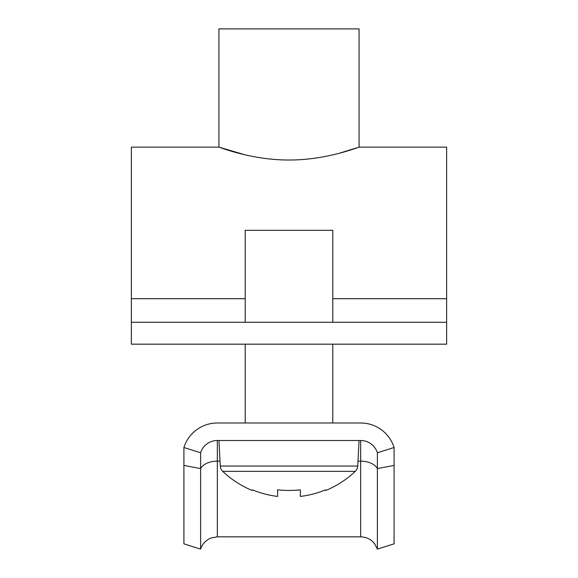 <?xml version="1.0" encoding="UTF-8"?>
<svg xmlns="http://www.w3.org/2000/svg" width="578" height="578" viewBox="0 0 578 578"><rect width="100%" height="100%" fill="white"/><g stroke="black" fill="none" stroke-linecap="round" stroke-linejoin="round"><path stroke-width="0.87" d="M245.209 154.868L218.939 147.13C218.231 146.675 251.293 160.222 288.964 160.005C326.823 160.222 359.747 146.668 359.061 147.13L359.061 28.9L218.939 28.9L218.939 147.13L131.365 147.13L131.365 322.278L446.635 322.278L446.635 147.13L359.061 147.13L338.946 153.351M338.361 153.502L332.791 154.868M131.365 322.278L131.365 344.17L446.635 344.17L446.635 322.278M245.209 344.17L245.209 422.988L217.328 422.988A35.027 35.027 0 0 0 183.912 447.509L200.617 452.769A17.513 17.513 0 0 1 217.328 440.508L360.672 440.508A17.513 17.513 0 0 1 377.383 452.769L394.088 447.509A35.027 35.027 0 0 0 360.672 422.988L332.791 422.988L332.791 344.17M377.383 549.1L374.79 543.977C371.213 539.361 366.51 536.984 360.672 536.839L360.672 461.15A17.513 10.635 180 0 1 377.383 468.592L377.383 549.1L394.088 543.847L394.088 447.509M360.672 536.839L217.328 536.839L211.143 537.966C205.927 540.069 202.423 543.775 200.617 549.1L200.617 452.769M200.617 549.1L183.912 543.847L183.912 447.509M360.672 422.988L217.328 422.988M394.088 465.406L377.383 468.592L377.383 452.769M300.387 496.423A95.659 95.659 0 0 0 325.587 489.833L325.891 490.44A96.331 96.331 0 0 0 355.275 471.359A7.882 7.882 0 0 0 357.724 466.056L220.276 466.056A7.882 7.882 0 0 0 222.725 471.359A96.331 96.331 0 0 0 252.109 490.44L252.413 489.833A95.659 95.659 0 0 0 277.613 496.423L277.613 489.833A96.1 86.006 0 0 0 289 490.44A96.1 86.006 0 0 0 300.387 489.833L300.387 496.423L300.387 489.833M355.275 471.359L222.725 471.359M357.724 466.056L359.061 440.508M220.276 466.056L218.939 440.508M332.791 322.278L332.791 230.326L245.209 230.326L245.209 322.278M446.635 298.703L332.791 298.703M245.209 298.703L131.365 298.703M217.328 536.839L217.328 461.15L220.023 461.15M357.977 461.15L360.672 461.15L360.672 440.508M183.912 465.406L200.617 468.592A17.513 10.635 180 0 1 217.328 461.15L217.328 440.508"/></g></svg>
